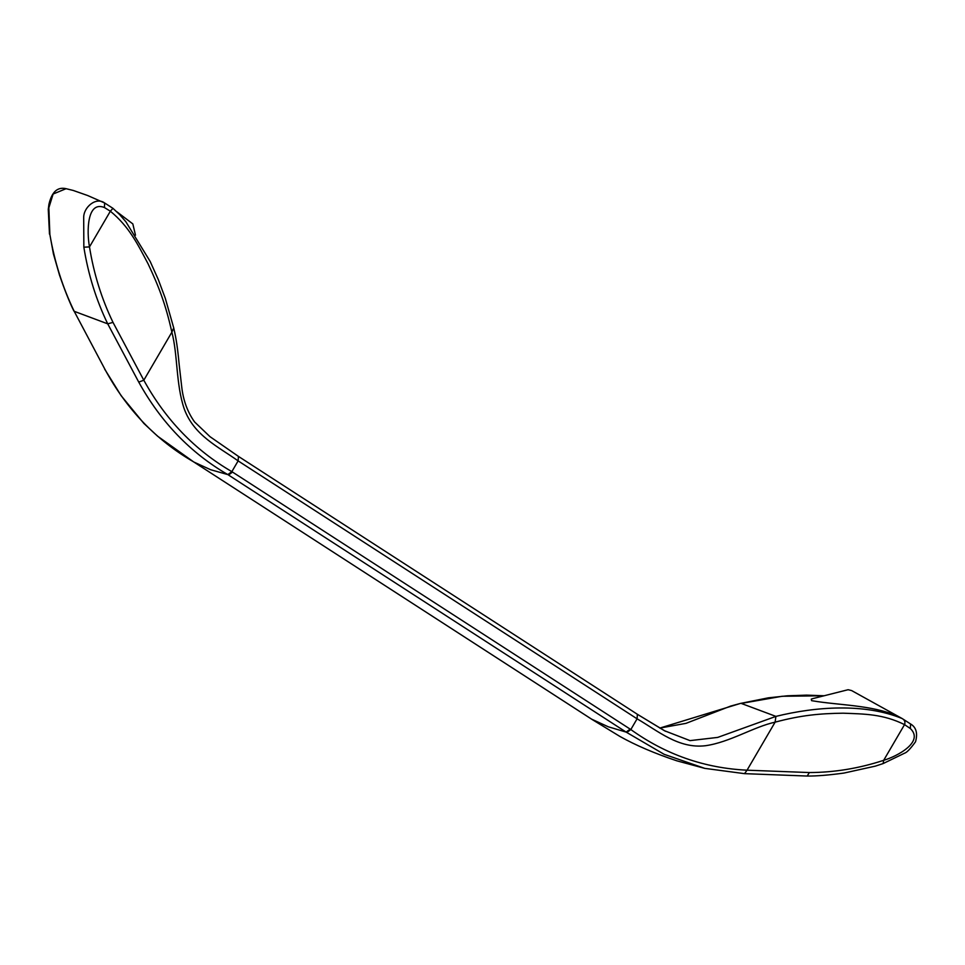 <?xml version="1.0" encoding="UTF-8"?>
<svg xmlns="http://www.w3.org/2000/svg" width="965" height="965" viewBox="0 0 965 965"><rect width="100%" height="100%" fill="white"/><g stroke="black" fill="none" stroke-linecap="round" stroke-linejoin="round"><path stroke-width="1.45" d="M897.366 716.163C872.264 704.848 838.283 705.355 811.565 700.65L811.3 699.118L812.494 698.696L848.066 689.722L851.588 690.554L902.178 718.563C864.592 703.027 815.666 706.573 775.908 716.392L717.719 737.405L690.023 740.625L664.451 730.722L637.515 714.377M591.533 719.118L608.252 726.778L626.128 732.097L664.125 754.304L704.764 768.369L744.413 773.641L807.452 776.053L744.534 773.653L747.043 770.191L809.37 772.555C834.375 772.458 859.139 768.381 883.675 760.311L883.132 763.568L875.412 766.114L843.977 773.062C829.08 775.1 816.897 776.101 807.428 776.053M744.534 773.653L704.764 768.369L676.948 760.854C654.656 753.424 635.609 745.27 619.807 736.379L591.678 719.202L193.362 461.704C155.992 440.028 126.548 409.281 105.028 369.486L74.196 311.309L107.718 323.842C96.186 300.019 88.225 274.47 83.846 247.185L83.69 217.402C83.666 207.21 96.017 196.619 104.618 202.976L87.694 195.533L73.195 190.431M740.227 703.485L730.674 706.078L685.958 723.364L659.807 728.08L740.276 703.473L768.393 697.828L787.344 695.801L806.258 695.138L824.074 695.765L782.133 696.272L741.253 703.425L775.908 716.392L775.112 722.158C753.713 726.802 729.781 742.29 705.512 745.716C678.6 748.961 657.877 730.855 637.093 718.816L637.37 714.281L438.014 585.405M807.198 776.029L809.37 772.555M883.132 763.568L904.555 753.195C906.835 752.531 910.502 748.719 915.544 741.747C917.86 733.231 916.207 727.308 910.586 723.979L902.178 718.563C904.7 719.999 905.484 722.013 904.543 724.619L910.333 728.527C924.325 741.808 897.522 756.222 883.675 760.311L904.543 724.619C882.963 713.967 864.604 714.004 843.121 713.195C820.009 713.521 801.577 715.101 775.112 722.158L747.043 770.191C704.45 768.128 665.717 754.582 630.821 729.552L637.093 718.816L238.126 460.896L238.464 456.409L210.02 436.687L194.58 421.946C187.524 412.043 183.241 400.342 181.722 386.856L179.237 365.18C177.065 341.429 175.111 334.457 173.712 327.871L171.867 332.189C177.813 354.505 175.859 384.203 184.17 408.702C193.856 435.589 218.512 446.819 238.126 460.896L231.853 471.632C195.002 450.281 165.654 419.811 143.809 380.222L113.002 322.382C101.59 298.752 93.762 273.59 89.492 246.907L83.846 247.185M910.333 728.527L910.574 723.967M105.028 369.486L74.196 311.309C62.665 287.486 54.559 261.865 49.866 234.471L48.841 207.801L53.123 194.025L66.102 188.682M193.893 462.054L210.623 469.714L227.824 474.599C190.575 452.971 160.89 422.127 138.743 382.104L107.718 323.842L113.002 322.382M104.425 207.535C86.826 200.406 86.705 232.07 89.492 246.907L110.348 211.214L104.425 207.535L104.618 202.976L112.941 208.319L119.781 214.725L125.908 221.817L150.178 261.479L158.308 279.585L165.317 298.354L173.712 327.871M112.953 208.331L110.348 211.214C129.165 226.666 137.573 244 148.115 263.903C158.477 285.857 165.606 303.975 171.867 332.189L143.809 380.222L138.743 382.104M135.474 235.171L132.832 223.916L116.861 211.781M238.536 456.457L437.881 585.321M193.229 461.62L592.341 719.625M104.678 369.161L121.12 395.662L143.894 423.442L157.633 436.216L193.362 461.704M238.464 456.409L637.37 714.281M630.157 729.118L232.517 472.066L228.5 475.033L626.128 732.097L630.157 729.118L630.821 729.552L626.804 732.519M232.517 472.066L231.853 471.632L227.824 474.599M49.866 234.471L53.425 253.928L59.48 275.001C64.764 290.308 69.54 302.286 73.835 310.947M665.488 731.289L637.443 714.329M592.269 719.588L619.795 736.367M49.48 234.097L48.274 209.345L48.926 204.339C51.76 191.975 57.442 186.752 65.97 188.658L73.424 190.503"/></g></svg>
